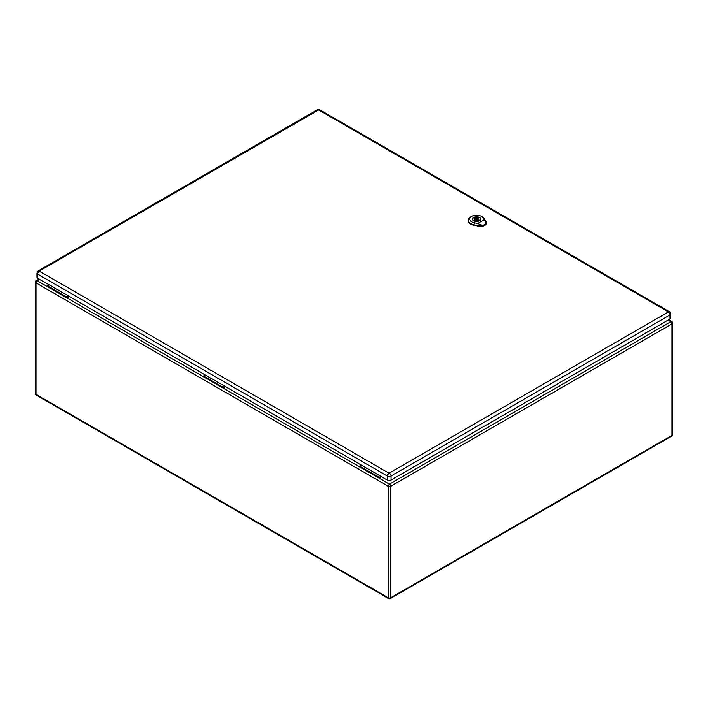 <?xml version="1.0" encoding="UTF-8"?>
<svg xmlns="http://www.w3.org/2000/svg" width="708" height="708" viewBox="0 0 708 708"><rect width="100%" height="100%" fill="white"/><g stroke="black" fill="none" stroke-linecap="round" stroke-linejoin="round"><path stroke-width="1.06" d="M381.639 476.776L379.187 478.192L359.673 466.926L359.673 466.103L361.416 465.103M69.411 296.51L66.959 297.926L66.959 297.103L68.703 296.103M225.525 386.639L223.073 388.055L203.559 376.789L203.559 375.975L205.302 374.966M39.604 279.306L37.152 280.713L47.445 286.66L47.445 285.837L66.959 297.103M47.445 286.66L203.559 376.789M47.445 285.837L49.188 284.837M359.673 466.926L223.073 388.055L223.073 387.241L203.559 375.975M223.073 387.241L224.817 386.232M668.113 320.104L670.848 321.689L389.48 484.13A1.752 1.018 60 0 1 390.719 486.281L390.719 597.72L672.087 435.278L672.087 323.839L390.719 486.281A1.752 1.018 0 0 1 388.241 486.281L35.913 282.864L35.913 394.303L388.241 597.72L388.241 486.281A1.752 1.018 -60 0 1 389.48 484.13L379.187 478.192L379.187 477.369L359.673 466.103M379.187 477.369L380.931 476.369M39.214 271.084A2.31 1.336 60 0 0 38.064 270.969L36.851 273.058L36.851 277.111A2.505 1.451 0 0 0 37.586 278.138L387.426 480.113A2.505 1.451 0 0 0 390.975 480.113L670.095 318.963A2.505 1.451 0 0 0 670.83 317.936L670.83 313.883L669.618 311.803A2.31 1.336 -60 0 0 668.467 311.909L389.055 473.227L39.214 271.084L318.627 109.935L668.467 311.909M479.387 220.737A4.018 2.319 0 0 0 480.564 219.099A4.018 2.319 0 0 0 478.086 216.958A4.018 2.319 0 0 0 473.714 217.462A4.018 2.319 0 0 0 472.537 219.099A4.018 2.319 0 0 0 475.015 221.241A4.018 2.319 0 0 0 479.387 220.737M477.714 220.383L478.555 220.869A3.664 2.115 0 0 0 479.617 220.25L478.776 219.763A2.505 1.451 0 0 0 479.059 219.099A2.505 1.451 0 0 0 475.387 217.816L474.546 217.329A3.664 2.115 0 0 0 473.484 217.94L474.325 218.427A2.505 1.451 0 0 0 474.041 219.099A2.505 1.451 0 0 0 477.714 220.383M475.661 218.586A1.257 0.726 0 0 0 475.298 219.099A1.257 0.726 0 0 0 476.068 219.763A1.257 0.726 0 0 0 477.44 219.613A1.257 0.726 0 0 0 477.803 219.099A1.257 0.726 0 0 0 477.033 218.427A1.257 0.726 0 0 0 475.661 218.586M474.325 218.427L474.325 219.763M474.546 217.329L474.546 219.967M475.387 217.816L475.387 218.825M478.776 219.763L478.776 220.781M479.475 225.578L483.166 225.755L486.148 223.657C486.405 221.48 485.653 221.091 485.838 223.684L483.104 225.463L479.36 225.525M482.741 225.533L477.696 223.471L484.122 219.763L485.095 220.923L485.821 223.763M477.696 223.471L474.298 222.781A6.77 3.912 180 0 1 471.758 216.329L470.687 216.94A8.275 4.779 0 0 0 468.271 220.206A8.275 4.779 0 0 0 473.802 224.825L478.714 225.825A5.77 3.328 0 0 0 482.316 225.87M486.387 222.48A5.77 3.328 0 0 1 486.396 222.604A5.77 3.328 0 0 1 486.148 223.657C486.405 221.48 485.653 221.091 485.838 223.684M473.67 220.763A4.08 2.354 180 0 1 472.475 219.099A4.08 2.354 180 0 1 476.555 216.745A4.08 2.354 180 0 1 480.626 219.099A4.08 2.354 180 0 1 478.112 221.268A4.08 2.354 180 0 1 473.67 220.763M468.271 220.409A8.292 4.788 0 0 0 468.254 220.613A8.292 4.788 0 0 0 473.794 225.25L478.714 226.241A5.788 3.345 0 0 0 486.414 223.011A5.788 3.345 0 0 0 486.396 222.808M486.095 222.1L484.343 218.737A8.275 4.779 0 0 0 482.387 216.94L481.325 216.329A6.77 3.912 180 0 1 482.927 217.798L484.122 219.763M471.758 216.329A6.77 3.912 180 0 1 481.325 216.329M35.913 282.864A1.752 1.018 -60 0 1 37.152 280.713A1.752 1.018 60 0 0 36.276 280.634A1.752 1.752 0 0 0 35.4 282.147A1.752 1.018 0 0 0 35.913 282.864M35.913 394.303A1.752 1.018 180 0 1 35.4 393.586A1.752 1.752 0 0 0 36.276 395.108A1.752 1.018 -60 0 1 35.913 394.303M388.603 598.525A1.752 1.752 0 0 0 390.356 598.525A1.752 1.018 60 0 0 390.719 597.72A1.752 1.018 180 0 1 388.241 597.72A1.752 1.018 120 0 0 388.603 598.525L36.276 395.108M671.724 321.6A1.752 1.018 -60 0 0 670.848 321.689A1.752 1.018 60 0 1 672.087 323.839A1.752 1.018 0 0 0 672.6 323.122A1.752 1.752 0 0 0 671.724 321.6L668.626 319.812M672.6 323.122L672.6 434.562A1.752 1.018 180 0 1 672.087 435.278A1.752 1.018 60 0 1 671.724 436.084L390.356 598.525M36.851 273.058A2.505 1.451 0 0 0 37.586 274.076L387.426 476.059L387.426 480.113M39.214 271.252A2.31 1.336 -60 0 0 37.586 274.076L37.586 278.138M389.055 473.227A2.31 1.336 -60 0 0 387.426 476.059A2.505 1.451 0 0 0 390.975 476.059L390.975 480.113M389.338 473.227A2.31 1.336 60 0 1 390.975 476.059L670.095 314.901L670.095 318.963M668.467 312.078A2.31 1.336 60 0 1 670.095 314.901A2.505 1.451 0 0 0 670.83 313.883M38.064 270.969L317.184 109.82A2.31 1.336 60 0 1 318.343 109.935M318.627 109.935A2.31 1.336 -60 0 1 319.777 109.82L317.184 109.82M478.696 225.914L479.086 224.312M482.803 217.719L484.476 218.825M474.342 222.604L473.758 225.011M473.794 225.365L473.802 224.79M478.723 225.79L478.714 226.356M485.033 220.887L486.139 221.622M39.09 279.005L36.276 280.634M35.4 282.147L35.4 393.586M671.724 436.084A1.752 1.752 0 0 0 672.6 434.562M319.777 109.82L669.618 311.803M477.803 220.436L477.803 219.099M475.298 220.347L475.298 219.099M486.272 223.365L486.263 221.56M481.015 225.454L479.537 225.126M479.458 225.622L480.272 225.834"/></g></svg>
